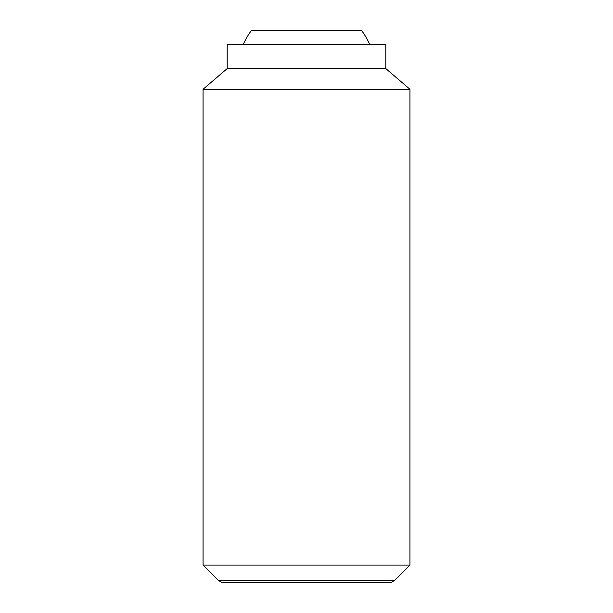 <?xml version="1.0" encoding="UTF-8"?>
<svg xmlns="http://www.w3.org/2000/svg" width="613" height="613" viewBox="0 0 613 613"><rect width="100%" height="100%" fill="white"/><g stroke="black" fill="none" stroke-linecap="round" stroke-linejoin="round"><path stroke-width="0.92" d="M369.708 44.443A68.963 68.963 0 0 0 361.67 30.65L251.33 30.65A68.963 68.963 0 0 0 243.292 44.443M203.056 565.109L218.351 580.404L221.722 582.35L391.278 582.35L394.649 580.404L409.944 565.109L409.944 89.268L385.807 68.579L385.807 44.443L227.193 44.443L227.193 68.579L203.056 89.268L203.056 565.109L409.944 565.109M218.351 580.404L394.649 580.404M385.807 68.579L227.193 68.579M409.944 89.268L203.056 89.268"/></g></svg>
